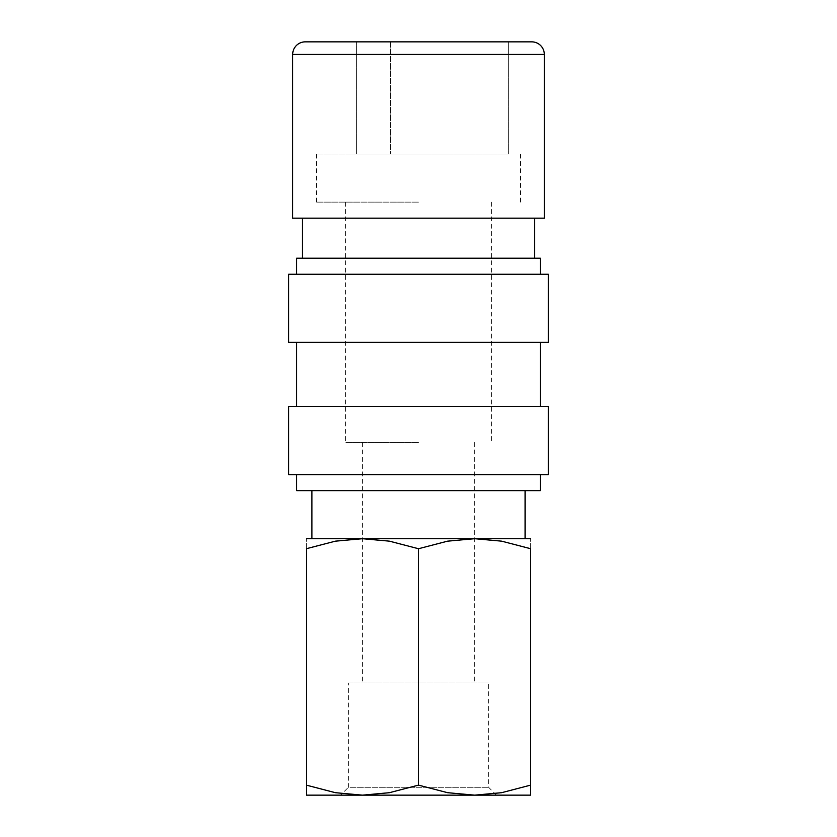 <?xml version="1.0" encoding="UTF-8"?>
<svg xmlns="http://www.w3.org/2000/svg" width="837" height="837" viewBox="0 0 837 837"><rect width="100%" height="100%" fill="white"/><g stroke="black" fill="none" stroke-linecap="round" stroke-linejoin="round"><path stroke-width="0.63" stroke-dasharray="4.18 3.14" d="M292.678 218.154L544.322 218.154M296.685 258.225L540.315 258.225M296.685 490.628L540.315 490.628M306.311 538.704L362.4 538.704L335.375 541.162L306.311 548.727L306.311 785.127C306.311 798.55 306.311 798.55 306.311 785.106L335.375 792.691L362.4 795.15L389.425 792.691L418.5 785.127L447.575 792.691L474.6 795.15L501.625 792.691L530.689 785.127C530.689 798.55 530.689 798.55 530.689 785.106L530.689 548.727L501.625 541.162L474.6 538.704L447.575 541.162L418.5 548.727L389.425 541.162L362.4 538.704L418.5 538.704L311.919 538.704L530.689 538.704M306.311 795.15L496.456 795.15L340.544 795.15L348.412 787.282L488.588 787.282L348.412 787.282L348.412 682.961L488.588 682.961L348.412 682.961M418.5 442.543L345.576 442.543L418.5 442.543M418.5 202.125L316.407 202.125L418.5 202.125M418.5 154.039L316.407 154.039L418.5 154.039M288.671 474.6L548.329 474.6M288.671 406.479L548.329 406.479M288.671 342.364L548.329 342.364M288.671 274.254L548.329 274.254M418.5 490.628L525.081 490.628L418.5 490.628M418.5 258.225L534.697 258.225L418.5 258.225M418.5 342.364L540.315 342.364L418.5 342.364M418.5 474.6L540.315 474.6L418.5 474.6M390.44 154.039L508.655 154.039L508.655 41.85L390.44 41.85L508.655 41.85L508.655 154.039L390.44 154.039L390.44 41.85L356.395 41.85L390.44 41.85L390.44 154.039L356.395 154.039L356.395 41.85L356.395 154.039L390.44 154.039M418.5 538.704L525.081 538.704L418.5 538.704M362.4 795.15L530.689 795.15M530.689 548.748C530.689 535.314 530.689 535.314 530.689 548.748M306.311 548.748C306.311 535.314 306.311 535.314 306.311 548.748M418.5 548.727L418.5 785.127M305.264 41.85L531.736 41.85M418.5 218.154L534.697 218.154L418.5 218.154M292.678 54.436L544.322 54.436M496.456 795.15L488.588 787.282L488.588 682.961M362.4 442.543L362.4 682.961M345.576 202.125L345.576 442.543M316.407 154.039L316.407 202.125M520.593 154.039L520.593 202.125M491.424 202.125L491.424 442.543M474.6 442.543L474.6 682.961"/><path stroke-width="1.26" d="M544.322 54.436L544.322 218.154L292.678 218.154L292.678 54.436A12.586 12.586 0 0 1 305.264 41.85L531.736 41.85A12.586 12.586 0 0 1 544.322 54.436L292.678 54.436M530.689 538.704L474.6 538.704L501.625 541.162L530.689 548.727L530.689 785.127C530.689 798.55 530.689 798.55 530.689 785.106L501.625 792.691L474.6 795.15L447.575 792.691L418.5 785.127L389.425 792.691L362.4 795.15L335.375 792.691L306.311 785.127C306.311 798.55 306.311 798.55 306.311 785.106L306.311 548.727L335.375 541.162L362.4 538.704L389.425 541.162L418.5 548.727L447.575 541.162L474.6 538.704L306.311 538.704M530.689 795.15L306.311 795.15M540.315 474.6L540.315 490.628L296.685 490.628L296.685 474.6M418.5 406.479L288.671 406.479L288.671 474.6L548.329 474.6L548.329 406.479L418.5 406.479M418.5 274.254L288.671 274.254L288.671 342.364L548.329 342.364L548.329 274.254L418.5 274.254M540.315 274.254L540.315 258.225L296.685 258.225L296.685 274.254M340.544 795.15L362.4 795.15M530.689 548.748C530.689 535.314 530.689 535.314 530.689 548.748M306.311 548.748C306.311 535.314 306.311 535.314 306.311 548.748M418.5 548.727L418.5 785.127M302.303 218.154L302.303 258.225M311.919 490.628L311.919 538.704M296.685 342.364L296.685 406.479M540.315 342.364L540.315 406.479M525.081 490.628L525.081 538.704M534.697 218.154L534.697 258.225"/></g></svg>
